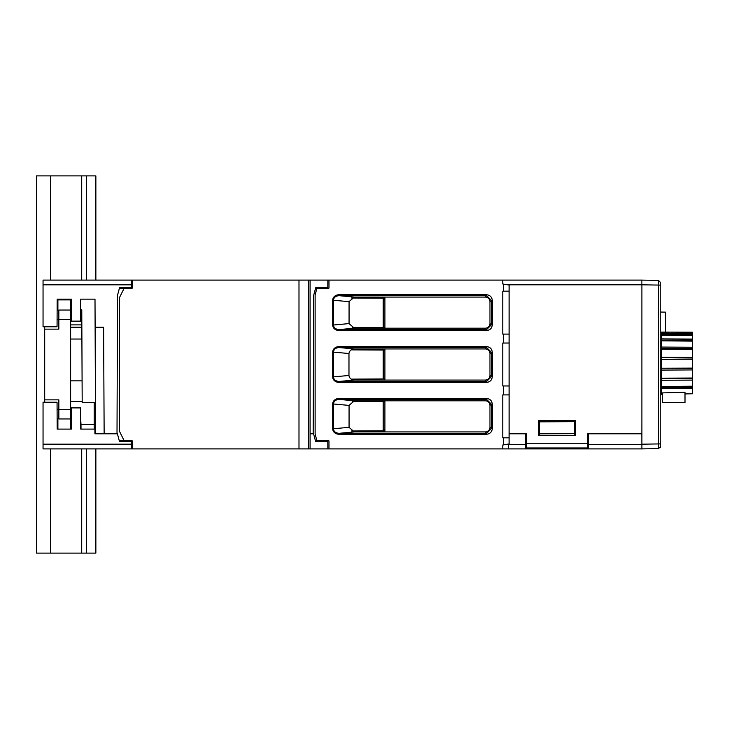 <?xml version="1.0" encoding="UTF-8"?>
<svg xmlns="http://www.w3.org/2000/svg" width="729" height="729" viewBox="0 0 729 729"><rect width="100%" height="100%" fill="white"/><g stroke="black" fill="none" stroke-linecap="round" stroke-linejoin="round"><path stroke-width="1.09" d="M132.259 440.854L132.259 448.9L132.259 440.854L124.14 440.644L119.529 431.413L119.529 297.496L124.103 288.356L132.259 288.146L132.259 280.1L43.047 280.1L43.047 326.774L57.053 326.774L57.172 299.145L71.36 299.145L71.451 321.161L80.655 321.124L80.746 299.145L80.7 309.807L81.776 309.807L82.186 402.69L95.453 402.69M80.746 299.145L94.998 299.145L95.116 327.248L103.609 327.248L104.138 433.81M117.014 433.81L117.497 295.382L119.565 287.645L131.63 287.645L119.565 287.645M131.694 280.1L131.621 288.165M538.613 435.696L575.4 435.696L575.4 420.615L538.613 420.615L538.613 435.696M509.097 433.81L526.356 433.81L526.42 447.961L587.592 447.961L587.656 433.81L641.875 433.81L641.875 280.1L327.85 280.1L327.813 287.645L315.739 287.645L327.813 287.645L327.813 288.155M131.676 444.171L131.657 441.355L119.438 441.355L117.415 433.81L94.916 433.81L94.916 429.099L80.746 429.099L80.655 407.921L71.451 407.885L71.36 429.099L57.172 429.099L57.053 402.226L43.047 402.226L43.047 444.171L131.676 444.171L131.694 448.9L310.08 448.9L310.08 280.1L327.85 280.1M95.116 327.248L95.59 433.81M313.178 433.81L313.661 295.382L315.739 287.645M119.438 441.355L131.657 441.355L131.657 440.835M575.4 421.69L574.68 421.69L574.744 435.696L574.68 421.69L539.223 421.845L539.278 433.819L574.734 433.664M539.269 435.696L539.278 433.819M539.323 421.535L538.613 421.526M310.08 448.9L328.979 448.9L328.979 440.881L328.979 448.9L641.875 448.9L641.857 444.608L641.875 448.9M525.6 448.9L525.6 433.81M131.694 448.9L43.047 448.9L43.047 444.171M588.239 433.81L588.239 448.9M641.812 433.81L641.857 444.608L588.239 444.608M327.813 440.845L327.813 441.355L315.584 441.355L313.561 433.81L310.08 433.81M508.441 448.9L508.441 444.608L525.6 444.608M315.584 441.355L327.813 441.355L327.85 448.9M328.979 440.881L316.869 440.562L315.119 434.019L315.119 294.953L316.86 288.438L328.979 288.119L328.979 280.1L328.979 288.119M489.961 375.353L491.346 376.747L492.294 376.747C491.911 380.119 490.025 382.005 486.644 382.397L486.644 381.449L491.346 376.747L491.346 352.225L486.644 347.551L486.644 346.603C490.016 346.986 491.902 348.872 492.294 352.253L491.346 352.253L489.961 353.647L489.961 375.353A4.729 4.711 -135 0 1 485.25 380.064L354.276 380.064M354.385 380.064L339.058 381.449L339.058 382.397A6.543 5.659 -5.2 0 1 332.697 376.875L333.517 376.875C333.7 379.618 335.55 381.149 339.058 381.449L486.671 381.449L485.25 380.064M339.058 346.603L339.058 347.551C335.55 347.851 333.7 349.373 333.517 352.125L332.697 352.125A6.543 5.659 5.2 0 1 339.058 346.603L486.644 346.603M489.961 427.221L491.346 428.606L492.294 428.606C491.911 431.987 490.025 433.873 486.644 434.256L486.644 433.318L491.346 428.606L491.346 404.094L486.644 399.419L486.644 398.471C490.016 398.854 491.902 400.74 492.294 404.121L491.346 404.121L489.961 405.515L489.961 427.221A4.729 4.711 -135 0 1 485.25 431.923L384.903 431.923L384.903 400.804L485.25 400.804A4.729 4.711 135 0 1 489.961 405.515M384.903 431.923L354.376 431.923L339.058 433.318L339.058 434.256A6.543 5.659 -5.2 0 1 332.697 428.743L333.517 428.743C333.7 431.486 335.55 433.017 339.058 433.318L486.671 433.318L485.25 431.923M339.058 398.471L339.058 399.419C335.55 399.72 333.7 401.242 333.517 403.994L332.697 403.994A6.543 5.659 5.2 0 1 339.058 398.471L486.644 398.471M486.644 330.529L486.644 329.581L491.346 324.879L492.294 324.879C491.911 328.26 490.025 330.137 486.644 330.529L339.058 330.529A6.543 5.659 -5.2 0 1 332.697 325.006L333.517 325.006C333.7 327.758 335.55 329.28 339.058 329.581L339.058 330.529M489.961 323.485L491.346 324.879L491.346 300.366L486.644 295.682L486.644 294.744C490.016 295.117 491.902 297.004 492.294 300.394L491.346 300.394L489.961 301.779L489.961 323.485A4.729 4.711 -135 0 1 485.25 328.196L354.376 328.196L339.058 329.581L486.671 329.581L485.25 328.196M339.058 294.744L339.058 295.682C335.55 295.983 333.7 297.514 333.517 300.257L332.697 300.257A6.543 5.659 5.2 0 1 339.058 294.744L486.644 294.744M382.333 430.83L383.181 430.821L383.181 401.442M383.199 327.567L383.199 298.179M383.199 350.048L383.199 378.952M502.782 280.1L502.782 283.964L509.097 285.075L509.097 291.153L502.782 291.181L502.782 334.082L509.097 334.11L509.097 343.022L502.782 343.049L502.782 385.951L509.097 385.978L509.097 394.89L502.782 394.918L502.782 437.819L509.097 437.847L509.097 443.925L502.782 445.036L502.782 448.9M509.097 385.978L509.097 343.022M509.097 437.847L509.097 394.89M509.097 334.11L509.097 291.153M354.376 400.841L349.009 405.397M349.009 427.34L354.376 431.896M349.063 427.331L349.063 405.406L333.517 403.994L333.517 428.743L349.063 427.331M354.276 348.936L384.903 348.936L384.903 380.064M354.276 348.972C351.351 349.109 349.565 350.622 348.909 353.529M348.972 375.471L348.972 353.529L333.517 352.125L333.517 376.875L348.972 375.471M348.909 375.471C349.519 378.351 351.305 379.864 354.276 380.028M354.376 297.104L349.009 301.66M384.903 297.077L485.25 297.077L486.644 295.682L339.058 295.682L354.385 297.067L384.903 297.077L384.903 328.196M349.063 323.594L349.063 301.669L333.517 300.257L333.517 325.006L349.063 323.594M349.009 323.603L354.376 328.159M485.25 297.077A4.729 4.711 135 0 1 489.961 301.779M384.903 348.936L485.25 348.936A4.729 4.711 135 0 1 489.961 353.647M485.25 400.804L486.644 399.419L339.058 399.419L354.385 400.804L384.903 400.804M351.123 379.126L384.903 378.943M384.903 327.558L352.189 327.731M384.903 430.812L351.332 430.994M316.86 288.438L315.52 288.474M315.365 440.516L316.869 440.562M351.332 298.006L384.903 298.188M384.903 350.057L351.141 349.874M352.171 401.278L384.903 401.451M641.912 439.551L641.839 439.031M665.486 332.096L665.486 312.14L660.766 312.058M641.875 290.169L641.875 409.461M641.912 409.461L641.839 438.812M641.912 448.9L641.912 444.189L641.912 448.9L658.451 448.617L658.46 444.371M658.451 443.897L658.451 280.383L660.766 282.743L660.766 285.103L641.912 284.811L641.912 444.189L660.766 443.897L660.756 446.476L658.451 448.617M641.912 280.1L658.451 280.383M660.766 284.884L660.766 443.897M660.219 447.715L660.756 446.476M660.766 349.565L661.431 349.555M661.431 377.786L660.766 377.786M661.431 369.803L660.766 369.803M660.766 357.547L661.431 357.547L660.766 357.547M692.55 335.668L661.431 335.212L661.431 334.319L692.55 334.401L692.55 339.067L661.431 338.876L661.431 335.212M661.431 334.319L661.431 333.682L692.55 333.846L661.431 333.044L661.431 332.096L692.55 332.233L692.55 333.581M692.55 334.401L692.55 333.846M692.55 341.136L661.431 340.817L661.431 340.088L692.55 340.106L692.55 347.25L661.431 347.068L661.431 340.817M692.55 340.106L692.55 339.067M661.431 340.088L661.431 338.876M692.55 349.328L661.431 349.173L661.431 348.699L692.55 348.653L692.55 357.42L661.431 357.265L661.431 349.173M692.55 348.653L692.55 347.25M661.431 348.699L661.431 347.068M692.55 359.242L661.431 359.288L692.55 359.005L692.55 368.336L661.431 368.227L692.55 368.109M692.55 359.005L692.55 357.42M661.431 359.124L661.431 357.265M661.431 378.178L661.431 378.643L692.55 378.697L692.55 378.023L661.431 378.178L661.431 370.086L692.55 369.931L692.55 368.336M661.431 370.086L661.431 368.227M661.431 386.534L661.431 387.263L692.55 387.245L692.55 386.206L661.431 386.534L661.431 380.283L692.55 380.101L692.55 378.697M661.431 380.283L661.431 378.643M662.369 394.307L661.431 394.325L661.431 388.475L692.55 388.284L692.55 387.245M661.431 388.475L661.431 387.263M661.431 332.096L692.55 332.214M692.55 378.023L692.55 369.931M660.766 341.345L661.431 341.336M661.431 386.006L660.766 386.006M661.431 333.682L661.431 333.044M661.431 368.063L661.431 359.288M692.55 386.206L692.55 380.101M685.005 393.915L692.55 393.778L692.55 388.284M662.369 402.536L685.005 402.536L685.005 392.293L662.369 392.904L662.369 402.536M384.903 299.519L383.199 299.519M384.903 298.489L383.199 298.489M384.903 430.502L383.181 430.502M384.903 429.472L383.181 429.472M50.593 448.9L50.593 553.111L36.45 553.111L36.45 175.889L36.45 553.111M50.593 553.111L95.864 553.111L95.864 448.9M36.45 175.889L95.864 175.889L95.864 280.1M86.432 175.889L86.432 280.1M86.432 448.9L86.432 553.111M132.259 288.146L132.259 280.1L310.08 280.1M119.21 440.516L124.14 440.644M124.103 288.356L119.346 288.484M70.631 429.099L70.631 299.145M57.901 299.145L57.901 310.044L57.126 310.044M70.631 319.466L58.839 319.466L58.839 329.134L44.697 329.134L44.697 326.774M44.697 402.226L44.697 399.866L58.839 399.866L58.839 418.956L71.406 418.956M70.631 324.888L81.848 324.888M70.631 327.203L81.858 327.203M57.901 429.099L57.901 418.956L57.126 418.956M94.205 429.099L94.205 402.69M94.205 424.387L81.001 424.387L81.001 429.099M81.001 424.387L80.7 418.956M58.839 319.466L58.839 310.044L71.406 310.044M70.631 310.745L71.406 310.745M80.7 310.745L81.785 310.745M81.903 339.04L70.631 339.04M70.631 380.857L82.085 380.857M44.697 329.134L44.697 399.866M131.648 284.829L43.047 284.829M587.61 443.241L526.402 443.241M641.875 284.811L507.621 284.811M486.644 382.397L339.058 382.397M492.294 352.253L492.294 376.747M332.697 376.875L332.697 352.125M354.385 348.936L339.058 347.551L486.644 347.551L485.25 348.936M486.644 434.256L339.058 434.256M492.294 404.121L492.294 428.606M332.697 428.743L332.697 403.994M332.697 325.006L332.697 300.257M492.294 300.394L492.294 324.879M503.438 334.082L503.438 343.049M503.438 385.951L503.438 394.918M503.438 437.819L503.438 444.927M503.438 284.073L503.438 291.181M81.712 553.111L81.712 448.9M81.712 280.1L81.712 175.889M50.593 175.889L50.593 280.1M308.422 448.9L308.422 280.1M298.99 280.1L298.99 448.9M70.631 299.901L57.901 299.901M58.839 319.703L57.081 319.703M58.839 409.297L57.09 409.297M70.631 409.534L58.839 409.534M660.766 338.639L661.431 338.639L660.766 338.639M660.766 388.712L661.431 388.712L660.766 388.712M70.631 401.497L82.177 401.497"/></g></svg>
